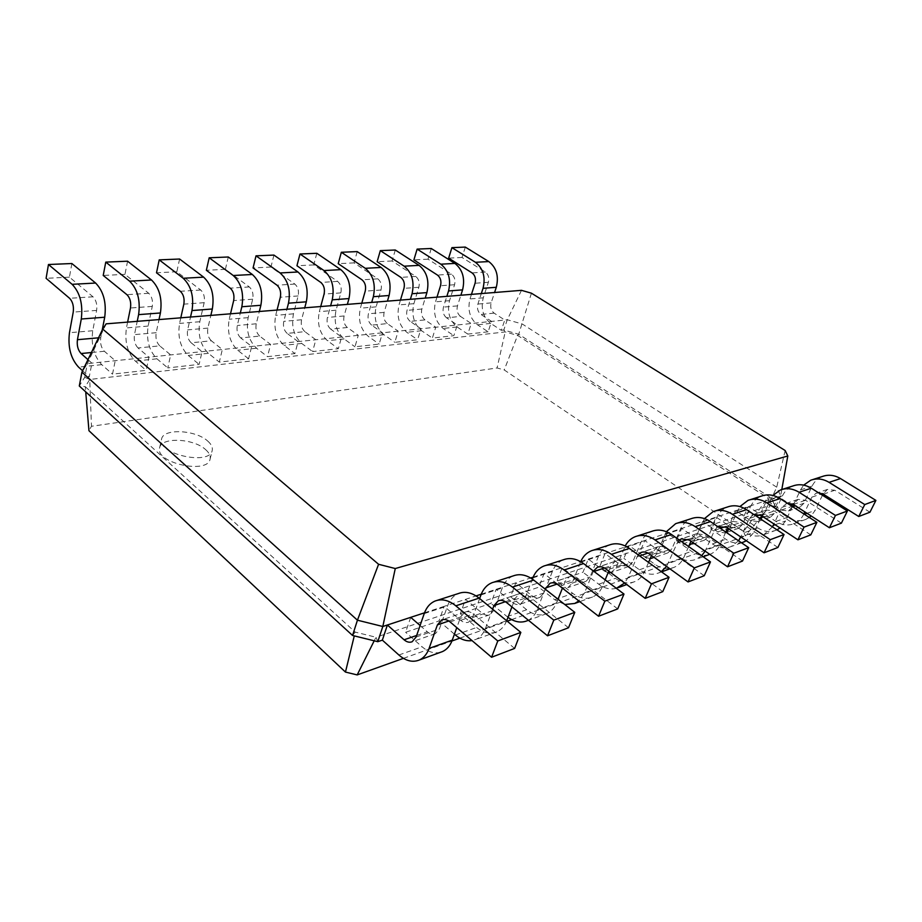 <?xml version="1.0" encoding="UTF-8"?>
<svg xmlns="http://www.w3.org/2000/svg" width="922" height="922" viewBox="0 0 922 922"><rect width="100%" height="100%" fill="white"/><g stroke="black" fill="none" stroke-linecap="round" stroke-linejoin="round"><path stroke-width="0.69" stroke-dasharray="4.61 3.46" d="M420.098 625.508L427.335 631.789C430.067 634.059 432.741 634.693 435.357 633.679L439.368 629.011L447.539 605.938C449.775 599.807 453.405 595.67 458.43 593.526M410.705 617.348L405.611 632.273L438.999 620.967L444.15 606.365L476.04 595.9M514.626 648.42L473.32 613.971C470.439 611.678 467.627 611.056 464.895 612.104L460.643 616.968L456.782 627.64M440.566 652.28C434.377 653.848 428.211 652.015 422.092 646.783L405.611 632.273M781.81 489.501L780.657 495.932L776.727 487.185L522.267 324.002L507.284 319.761L87.359 363.614L81.92 372.165M580.768 561.533L780.657 495.932L775.448 507.1L771.587 498.249L518.729 334.248L503.792 330.03L501.291 330.318L504.783 320.026L494.134 313.146C491.069 310.668 490.078 307.245 491.138 302.877L494.572 292.516M533.135 577.16L580.56 561.602M481.249 594.194L530.646 577.979M424.5 612.819L444.15 606.365L460.677 620.322C463.397 622.523 466.059 623.111 468.676 622.108L472.698 617.51L479.636 598.551M377.778 641.689L375.992 637.24L770.746 505.141L745.276 535.959L743.616 531.579L504.23 369.953L497.085 367.97L91.462 426.287L88.95 430.712M785.141 450.501L776.727 487.185L771.587 498.249L767.6 497.822L743.616 531.579M792.736 505.913L778.422 496.67L773.201 507.861L775.448 507.1L770.746 505.141L767.6 497.822L517.611 335.401L505.21 331.92L89.734 379.472L85.285 386.687L355.201 632.1L375.992 637.24L374.205 640.802M762.333 516.597L763.093 516.332L748.295 506.558L743.04 518.072L761.376 511.86L766.608 500.542L781.257 510.085L788.483 510.949L792.574 506.651M792.885 506.005L800.146 506.904L803.926 503.251L812.121 486.09C814.357 481.538 817.756 478.345 822.309 476.501M506.674 620.76C504.541 626.119 501.291 629.784 496.9 631.789C490.227 634.428 483.462 632.988 476.616 627.467L460.308 613.752L465.495 599.358L481.952 613.003C484.661 615.158 487.312 615.723 489.928 614.72L493.95 610.18L502.26 587.948C504.53 582.047 508.16 578.036 513.174 575.916M728.092 528.375L731.181 527.303L716.129 517.115L710.839 528.963L730.42 522.336L735.687 510.696L750.589 520.63L757.93 521.575L760.938 519.213M558.029 599.196L556.588 602.838C554.445 608.047 551.172 611.655 546.769 613.637C540.131 616.253 533.435 614.951 526.669 609.73L510.558 596.753L515.813 582.854L532.063 595.773C534.737 597.802 537.376 598.32 539.969 597.329L520.457 604.106C517.853 605.109 515.214 604.567 512.528 602.492L496.186 589.285L490.953 603.38L460.308 613.752M510.558 596.753L538.794 587.199L544.072 573.576L560.196 586.104L578.209 579.915L562.178 567.641L556.876 581.067L582.969 572.239L588.282 559.066L604.175 570.983L620.829 565.255L605.028 553.569L599.715 566.581L623.894 558.386L629.219 545.628L644.87 556.98L660.313 551.679L644.755 540.534L639.442 553.131L661.927 545.524L667.24 533.158L682.649 543.992L697.009 539.059L681.704 528.41L676.391 540.626L697.343 533.527L702.645 521.541L717.8 531.913L725.245 532.928L726.271 532.397M403.433 658.354L451.953 640.986M459.882 638.139L507.204 621.197M511.606 619.619L745.276 535.959M492.613 609.212L485.525 628.239C483.405 633.725 480.143 637.471 475.717 639.499L472.018 640.594M454.431 634.175L438.999 620.967M531.418 293.184L518.729 334.248L517.611 335.401L504.23 369.953M521.495 290.338L507.284 319.761L503.792 330.03L505.21 331.92L497.085 367.97M106.145 323.841L87.359 363.614L84.732 377.282L79.292 385.995L85.285 386.687L85.723 391.862M869.942 512.206L834.813 490.262L827.391 489.444L823.046 494.008M822.447 495.241L815.117 510.419L811.106 515.951M809.297 517.449L805.909 519.363C799.789 521.748 793.704 521.057 787.653 517.288L773.201 507.861M793.542 504.622L800.503 489.916L803.673 485.122M818.575 492.797L815.878 493.339L811.89 497.142L804.825 511.894M803.846 513.923L803.546 514.557C801.46 518.786 798.371 521.794 794.291 523.592C788.137 525.989 782.017 525.275 775.921 521.449L761.376 511.86M763.093 516.332L770.389 517.242L774.226 513.496L782.49 495.829C784.737 491.149 788.183 487.865 792.805 485.998M841.394 523.143L805.563 500.266L798.026 499.39L793.393 504.53M792.436 506.558L785.613 520.965L780.012 527.972M776.958 529.839L776.289 530.138C770.077 532.57 763.9 531.81 757.734 527.891L743.04 518.072M568.517 627.755L527.81 595.324C524.964 593.157 522.175 592.592 519.455 593.641L515.191 598.355L511.941 606.907M762.436 516.366L772.878 495.448M787.146 503.135L781.672 507.457L773.927 523.95M772.475 526.865L763.877 534.656C757.63 537.1 751.418 536.316 745.207 532.328L730.42 522.336M520.457 604.106L524.48 599.646L532.374 579.108M545.213 589.135L537.146 609.788C535.198 614.628 532.271 618.109 528.352 620.218M507.987 617.314L490.953 603.38M731.181 527.303L738.591 528.294L742.464 524.457L750.796 506.247C753.067 501.43 756.547 498.053 761.238 496.151M810.784 534.875L774.261 510.984L766.585 510.027L761.653 515.847M760.293 518.786L754.058 532.248L746.382 540.788M742.809 542.32C737.012 543.922 731.33 542.885 725.787 539.209L710.839 528.963M539.969 597.329L543.992 592.915L552.382 571.479C554.664 565.785 558.306 561.89 563.273 559.804M617.705 608.9L577.645 578.267C574.844 576.227 572.089 575.72 569.381 576.746L565.14 581.321L562.42 588.167M742.464 524.457L729.141 529.055L739.893 506.57M753.654 514.384L749.298 518.498L740.804 536.996L754.058 532.248M738.557 540.776L731.342 546.492C725.015 548.97 718.687 548.117 712.383 543.945L697.343 533.527M560.196 586.104C562.846 588.063 565.463 588.559 568.056 587.568L572.066 583.234L580.71 561.682M593.457 571.041L584.548 592.834L578.832 600.925M564.806 604.509L554.779 599.773L538.794 587.199M697.009 539.059L704.523 540.131L708.43 536.189L716.82 517.415C719.102 512.448 722.629 508.979 727.389 507.031M777.903 547.484L740.666 522.474L732.875 521.426L728.76 525.505L727.608 528.041M725.787 532.075L720.232 544.337C718.111 548.913 714.93 552.128 710.701 554.007L709.779 554.364L710.701 554.007M708.857 554.675C702.979 556.277 697.216 555.159 691.581 551.321L676.391 540.626M578.209 579.915C580.837 581.84 583.442 582.301 586.023 581.321L590.034 577.034L598.459 556.323C600.752 550.837 604.371 547.057 609.304 545.006M662.78 591.624L623.41 562.604C620.644 560.668 617.924 560.207 615.251 561.233L611.021 565.67L608.774 571.11M605.155 579.857L602.435 586.45C600.291 591.486 597.03 594.978 592.662 596.949C586.081 599.542 579.442 598.355 572.781 593.399L556.876 581.067M682.649 543.992L689.126 545.455M693.183 542.758L704.477 518.602M717.835 526.646L714.562 530.346L705.157 551.137M701.665 555.701L696.444 559.193C690.036 561.705 683.628 560.772 677.209 556.415L661.927 545.524M604.175 570.983L608.105 572.723M610.837 572.666L615.931 568.102L625.22 545.962M638.047 554.767L628.216 577.23L624.655 582.992M616.357 588.305C610.387 589.826 604.509 588.455 598.735 584.202L582.969 572.239M660.313 551.679L667.943 552.854L671.896 548.797L680.309 529.424C682.603 524.284 686.164 520.723 690.981 518.74M742.498 561.06L704.535 534.841L696.617 533.7L692.457 537.883L690.981 541.226M688.642 546.55L683.894 557.326C681.75 562.04 678.546 565.359 674.27 567.26C667.805 569.784 661.351 568.805 654.874 564.322L639.442 553.131M620.829 565.255L628.55 566.534L632.538 562.374L640.963 542.355C643.268 537.042 646.864 533.377 651.739 531.36M704.235 575.731L665.569 548.175C662.86 546.343 660.175 545.916 657.524 546.919L653.329 551.241L651.497 555.528M648.558 562.397L644.743 571.317C642.599 576.192 639.361 579.604 635.028 581.528C628.504 584.099 621.958 583.015 615.377 578.313L599.715 566.581M644.87 556.98L650.125 558.72M654.021 557.349L656.499 554.11L666.364 531.683M679.399 540.05L677.163 543.104L666.583 566.431M661.235 571.617L658.93 572.839C652.442 575.386 645.942 574.371 639.43 569.796L623.894 558.386M352.55 635.465L355.201 632.1L354.279 635.892M205.687 449.682C209.282 452.886 210.746 456.01 210.101 459.064C207.888 474.646 154.827 462.971 159.61 447.815C161.177 436.774 193.781 438.319 205.687 449.682M87.97 359.638L91.912 363.141L89.284 376.775L84.732 377.282L89.734 379.472L91.462 426.287M471.465 294.372L469.99 298.947C467.373 309.919 469.874 318.539 477.504 324.809L488.118 331.805L491.587 321.398L480.915 314.437C477.838 311.936 476.835 308.467 477.896 304.053L481.319 293.588M488.118 331.805L467.788 334.098L471.246 323.518L460.516 316.43L446.548 317.802L457.3 324.982L453.855 335.666L432.36 338.086L435.772 327.229L424.973 319.911L410.175 321.363L420.997 328.774L417.597 339.757L394.812 342.327L398.177 331.148L387.309 323.599L371.624 325.132L382.503 332.796L379.161 344.09L354.97 346.81L358.278 335.32L347.352 327.506L330.687 329.131L341.613 337.06L338.339 348.689L312.604 351.593L315.831 339.757L304.882 331.655L287.134 333.395L298.094 341.601L294.902 353.587L267.484 356.676L270.619 344.471L259.647 336.081L240.711 337.925L251.683 346.453L248.594 358.808L219.309 362.115L222.329 349.519L211.369 340.794L191.131 342.777L202.091 351.628L199.129 364.386L167.781 367.924L170.662 354.912L159.725 345.854L138.046 347.974L148.961 357.183L146.149 370.356L112.519 374.148L115.227 360.698L104.37 351.259C101.213 347.894 100.002 343.353 100.74 337.625L102.181 330.249M207.773 441.119C211.369 444.3 212.855 447.412 212.21 450.443C210.032 465.887 156.809 454.108 161.569 439.091C163.125 428.142 195.798 429.802 207.773 441.119M465.31 247.084L462.026 257.469L485.364 272.048C488.418 274.468 489.421 277.879 488.36 282.293L483.266 297.829C480.627 308.686 483.116 317.214 490.711 323.403L501.291 330.318M82.6 370.759L89.284 376.775M71.87 263.531L69.427 277.142L93.018 296.815C96.153 300.076 97.352 304.606 96.626 310.414L92.742 330.744C90.932 344.932 93.929 356.238 101.731 364.651L112.519 374.148M460.516 316.43C457.427 313.883 456.413 310.357 457.462 305.873L460.873 295.236M431.266 248.502L428.027 259.174L451.526 274.18C454.604 276.669 455.618 280.184 454.581 284.725L449.533 300.676C446.94 311.82 449.475 320.591 457.128 326.964L467.788 334.098M138.046 347.974C134.889 344.678 133.702 340.23 134.474 334.628L137.228 321.329M127.616 322.112L126.441 327.898C124.528 341.808 127.478 352.872 135.315 361.09L146.149 370.356M446.548 317.802C443.447 315.22 442.422 311.659 443.459 307.118L446.847 296.365M436.97 297.161L435.507 301.851C432.937 313.123 435.484 321.985 443.159 328.451L453.855 335.666M159.725 345.854C156.556 342.615 155.38 338.224 156.187 332.692L158.999 319.577M127.582 261.203L124.966 274.364L148.73 293.3C151.888 296.435 153.064 300.814 152.268 306.415L148.131 326.077C146.149 339.803 149.087 350.706 156.924 358.796L167.781 367.924M424.973 319.911C421.861 317.283 420.824 313.653 421.85 309.043L425.215 298.106M395.296 250.012L392.092 260.972L415.73 276.439C418.842 279.009 419.879 282.628 418.853 287.284L413.863 303.684C411.316 315.14 413.909 324.152 421.619 330.733L432.36 338.086M191.131 342.777C187.961 339.607 186.797 335.32 187.639 329.892L190.531 317.03M180.804 317.813L179.56 323.426C177.497 336.887 180.389 347.571 188.238 355.477L199.129 364.386M410.175 321.363C407.051 318.689 406.003 315.024 407.028 310.368L410.371 299.304M400.459 300.099L399.019 304.928C396.495 316.511 399.111 325.639 406.833 332.3L417.597 339.757M211.369 340.794C208.188 337.683 207.035 333.441 207.899 328.094L210.85 315.393M179.606 259.024L176.84 271.76L200.708 290.015C203.866 293.046 205.018 297.264 204.165 302.693L199.809 321.72C197.7 335.009 200.57 345.543 208.418 353.333L219.309 362.115M387.309 323.599C384.186 320.879 383.126 317.145 384.128 312.397L387.436 301.148M357.206 251.602L354.071 262.885L377.824 278.836C380.947 281.487 382.008 285.209 381.005 290.004L376.095 306.865C373.617 318.643 376.257 327.932 384.013 334.721L394.812 342.327M240.711 337.925C237.542 334.882 236.401 330.721 237.288 325.478L240.319 313.019M230.5 313.814L229.198 319.243C227.008 332.277 229.843 342.604 237.703 350.233L248.594 358.808M371.624 325.132C368.477 322.377 367.405 318.597 368.408 313.803L371.693 302.428M361.781 303.223L360.364 308.19C357.909 320.107 360.56 329.5 368.339 336.38L379.161 344.09M259.647 336.081C256.477 333.073 255.348 328.97 256.247 323.783L259.324 311.486M228.287 256.996L225.394 269.328L249.309 286.949C252.467 289.865 253.596 293.957 252.697 299.212L248.156 317.641C245.92 330.514 248.733 340.714 256.581 348.228L267.484 356.676M347.352 327.506C344.206 324.694 343.122 320.844 344.102 315.969L347.352 304.387M316.822 253.296L313.757 264.902L337.602 281.371C340.737 284.103 341.82 287.941 340.84 292.885L336.046 310.241C333.626 322.366 336.323 331.932 344.125 338.95L354.97 346.81M287.134 333.395C283.964 330.445 282.847 326.423 283.78 321.34L286.915 309.262M277.038 310.057L275.69 315.324C273.396 327.967 276.174 337.959 284.011 345.324L294.902 353.587M330.687 329.131C327.529 326.284 326.434 322.389 327.402 317.456L330.618 305.735M320.718 306.53L319.323 311.648C316.949 323.91 319.657 333.603 327.471 340.714L338.339 348.689M304.882 331.655C301.725 328.751 300.618 324.786 301.563 319.75L304.733 307.821M273.938 255.083L270.941 267.046L294.844 284.068C297.99 286.892 299.097 290.856 298.163 295.95L293.473 313.826C291.145 326.307 293.888 336.184 301.725 343.445L312.604 351.593M462.026 257.469L448.645 258.137M69.427 277.142L46.1 278.317M428.027 259.174L413.897 259.889M124.966 274.364L103.218 275.447M392.092 260.972L377.144 261.721M176.84 271.76L156.51 272.785M354.071 262.885L338.224 263.68M225.394 269.328L206.355 270.284M313.757 264.902L296.942 265.743M270.941 267.046L253.066 267.945M416.652 635.465L427.335 631.789M416.11 637.021L439.368 629.011M424.224 613.603L447.539 605.938M398.88 655L422.092 646.783M448.83 621.002L460.643 616.968M450.074 621.924L473.32 613.971M781.257 510.085L792.609 506.178M460.677 620.322L481.952 613.003M750.589 520.63L761.123 517.012M512.528 602.492L532.063 595.773M717.8 531.913L727.343 528.629M792.275 507.273L803.926 503.251M472.698 617.51L493.95 610.18M761.779 517.795L774.226 513.496M524.48 599.646L543.992 592.915M572.066 583.234L590.034 577.034M694.139 541.122L708.43 536.189M615.931 568.102L632.538 562.374M656.499 554.11L671.896 548.797M455.376 634.993L476.616 627.467M775.921 521.449L787.653 517.288M507.146 616.645L526.669 609.73M745.207 532.328L757.734 527.891M554.779 599.773L572.781 593.399M712.383 543.945L725.787 539.209M598.735 584.202L615.377 578.313M677.209 556.415L691.581 551.321M639.43 569.796L654.874 564.322M485.525 628.239L506.604 620.702M505.383 601.709L515.191 598.355M506.604 602.573L527.81 595.324M480.95 594.955L502.26 587.948M494.134 313.146L480.915 314.437M104.37 351.259L91.405 352.527M803.546 514.557L804.364 514.257M807.027 513.312L815.117 510.419M811.89 497.142L820.695 494.146M822.274 493.604L823.438 493.212M823.346 494.18L834.813 490.262M800.503 489.916L812.121 486.09M775.091 524.722L785.613 520.965M781.672 507.457L789.624 504.737M792.205 503.861L794.003 503.251M793.3 504.461L805.563 500.266M770.066 499.92L782.49 495.829M537.146 609.788L556.588 602.838M557.026 584.087L565.14 581.321M558.225 584.905L577.645 578.267M532.847 577.898L552.382 571.479M749.298 518.498L756.271 516.124M760.005 514.845L762.517 513.992M761.111 515.479L774.261 510.984M737.485 510.627L750.796 506.247M584.548 592.834L602.435 586.45M593.123 571.778L594.022 571.467M604.371 567.94L611.021 565.67M605.558 568.713L623.41 562.604M580.48 562.236L598.459 556.323M706.022 549.42L720.232 544.337M714.562 530.346L720.359 528.375M725.407 526.646L728.76 525.505M726.536 527.315L740.666 522.474M702.529 522.117L716.82 517.415M628.216 577.23L644.743 571.317M636.802 556.876L639.626 555.908M647.936 553.073L653.329 551.241M649.111 553.811L665.569 548.175M624.367 547.806L640.963 542.355M668.588 562.8L683.894 557.326M677.163 543.104L681.6 541.594M688.158 539.358L692.457 537.883M689.31 540.05L704.535 534.841M664.923 534.472L680.309 529.424M491.138 302.877L477.896 304.053M100.74 337.625L98.516 337.821M457.462 305.873L443.459 307.118M156.187 332.692L134.474 334.628M421.85 309.043L407.028 310.368M207.899 328.094L187.639 329.892M384.128 312.397L368.408 313.803M256.247 323.783L237.288 325.478M344.102 315.969L327.402 317.456M301.563 319.75L283.78 321.34M490.711 323.403L477.504 324.809M457.128 326.964L443.159 328.451M101.731 364.651L78.531 367.106M421.619 330.733L406.833 332.3M156.924 358.796L135.315 361.09M384.013 334.721L368.339 336.38M208.418 353.333L188.238 355.477M344.125 338.95L327.471 340.714M256.581 348.228L237.703 350.233M301.725 343.445L284.011 345.324M483.266 297.829L469.99 298.947M488.36 282.293L475.072 283.25M485.364 272.048L472.052 272.889M92.742 330.744L69.461 332.704M96.626 310.414L73.23 312.097M93.018 296.815L69.588 298.29M449.533 300.676L435.507 301.851M454.581 284.725L440.532 285.728M451.526 274.18L437.454 275.067M148.131 326.077L126.441 327.898M152.268 306.415L130.486 307.983M148.73 293.3L126.913 294.671M413.863 303.684L399.019 304.928M418.853 287.284L403.974 288.356M415.73 276.439L400.84 277.384M199.809 321.72L179.56 323.426M204.165 302.693L183.835 304.156M200.708 290.015L180.343 291.294M376.095 306.865L360.364 308.19M381.005 290.004L365.227 291.133M377.824 278.836L362.023 279.827M248.156 317.641L229.198 319.243M252.697 299.212L233.669 300.572M249.309 286.949L230.246 288.148M336.046 310.241L319.323 311.648M340.84 292.885L324.083 294.083M337.602 281.371L320.81 282.432M293.473 313.826L275.69 315.324M298.163 295.95L280.323 297.23M294.844 284.068L276.98 285.198M435.357 633.679L412.122 641.758M437.385 600.291L435.092 601.029M464.895 612.104L442.514 619.676M800.146 506.904L788.483 510.949M489.928 614.72L468.676 622.108M770.389 517.242L757.93 521.575M738.591 528.294L725.245 532.928M586.023 581.321L568.056 587.568M704.523 540.131L690.209 545.109M628.55 566.534L611.943 572.308M667.943 552.854L652.534 558.202M496.9 631.789L475.717 639.499M519.455 593.641L499.113 600.522M494.157 582.036L491.864 582.773M805.909 519.363L794.291 523.592M827.391 489.444L815.878 493.339M812.824 479.555L810.749 480.224M776.289 530.138L763.877 534.656M798.026 499.39L785.705 503.55M782.548 489.294L780.438 489.974M546.769 613.637L528.467 620.299M569.381 576.746L550.814 583.027M546.02 565.359L543.75 566.085M741.519 542.793L731.342 546.492M766.585 510.027L754.219 514.211M750.128 499.724L747.984 500.404M592.662 596.949L579.765 601.64M615.251 561.233L598.24 566.984M593.607 550.054L591.348 550.78M703.152 556.75L696.444 559.193M732.875 521.426L719.54 525.943M715.322 510.915L713.144 511.606M635.028 581.528L626.741 584.548M657.524 546.919L641.885 552.22M637.402 535.97L635.177 536.685M674.27 567.26L669.925 568.839M661.581 571.87L658.93 572.839M696.617 533.7L682.199 538.575M677.854 522.958L675.653 523.673M210.101 459.064L212.21 450.443M159.61 447.815L161.569 439.091"/><path stroke-width="1.38" d="M404.078 639.787C406.821 642.115 409.495 642.772 412.122 641.758L416.11 637.021L424.224 613.603C426.437 607.379 430.067 603.184 435.092 601.029C441.776 598.516 448.691 600.118 455.825 605.823L497.776 640.974L491.587 657.248L450.074 621.924C447.17 619.572 444.358 618.916 441.626 619.976L437.385 624.909L429.087 648.408C427.001 654.101 423.751 657.962 419.326 660.014C412.641 662.664 405.83 660.993 398.88 655L382.353 640.145L387.39 624.989L404.078 639.787L416.652 635.465M395.273 568.54L787.803 455.975L785.141 450.501L531.418 293.184L521.495 290.338L106.145 323.841L102.734 329.096L378.585 564.287L395.273 568.54L382.814 626.499L410.705 617.348L420.098 625.508M437.385 600.291L458.43 593.526C465.114 591.014 472.018 592.558 479.117 598.124L520.838 632.4L514.626 648.42L491.587 657.248M456.782 627.64L452.276 640.122C450.19 645.723 446.928 649.549 442.491 651.577L440.566 652.28M787.803 455.975L781.81 489.501M530.646 577.979L533.135 577.16M476.04 595.9L481.249 594.194M410.705 617.348L424.5 612.819M378.585 564.287L357.436 620.195L382.814 626.499L377.778 641.689L382.353 640.145M497.776 640.974L520.838 632.4M102.734 329.096L81.92 372.165L357.436 620.195L352.55 635.465L377.778 641.689M374.205 640.802L357.183 674.916L403.433 658.354M451.953 640.986L459.882 638.139M507.204 621.197L511.606 619.619M479.636 598.551L480.95 594.955C483.209 588.962 486.851 584.905 491.864 582.773C498.548 580.284 505.406 581.724 512.448 587.095L553.799 620.137L547.553 635.788L506.604 602.573C503.746 600.36 500.946 599.784 498.226 600.821L493.962 605.604L492.613 609.212M472.018 640.594C466.348 641.401 460.804 639.534 455.376 634.993L454.431 634.175M812.824 479.555L822.309 476.501C828.359 474.323 834.422 475.003 840.507 478.564L875.9 500.404L869.942 512.206L858.751 516.493L823.346 494.18L818.575 492.797M823.046 494.008L822.447 495.241M811.106 515.951L809.297 517.449M792.574 506.651L793.542 504.622M803.673 485.122L810.749 480.224C816.834 478.022 822.943 478.725 829.062 482.356L864.744 504.553L858.751 516.493M804.825 511.894L803.846 513.923M782.548 489.294L792.805 485.998C798.948 483.762 805.125 484.511 811.314 488.222L847.41 510.995L841.394 523.143L829.408 527.741L793.3 504.461L787.146 503.135M793.393 504.53L792.436 506.558M780.012 527.972L776.958 529.839M494.157 582.036L513.174 575.916C519.835 573.438 526.669 574.821 533.677 580.076L574.775 612.346L568.517 627.755L547.553 635.788M511.941 606.907L506.674 620.76M760.938 519.213L762.436 516.366M772.878 495.448L780.438 489.974C786.616 487.726 792.828 488.499 799.074 492.267L835.459 515.433L829.408 527.741M773.927 523.95L772.475 526.865M532.374 579.108L532.847 577.898C535.129 572.124 538.759 568.183 543.75 566.085C550.388 563.619 557.176 564.932 564.126 570.003L604.832 601.167L598.551 616.242L558.225 584.905C555.413 582.819 552.647 582.289 549.927 583.326L545.213 589.135M528.352 620.218L527.326 620.713C521.011 623.237 514.557 622.108 507.987 617.314M750.128 499.724L761.238 496.151C767.473 493.881 773.754 494.688 780.058 498.56L816.88 522.348L810.784 534.875L797.922 539.808L761.111 515.479L753.654 514.384M761.653 515.847L760.293 518.786M746.382 540.788L742.809 542.32M546.02 565.359L563.273 559.804C569.9 557.361 576.653 558.617 583.557 563.572L623.987 594.056L617.705 608.9L598.551 616.242M562.42 588.167L558.029 599.196M726.271 532.397L729.129 529.067M739.893 506.57L747.984 500.404C754.254 498.122 760.569 498.963 766.931 502.905L804.042 527.119L797.922 539.808M740.804 536.996L738.557 540.776M580.71 561.682C583.027 556.404 586.576 552.762 591.348 550.78C597.94 548.348 604.648 549.535 611.482 554.329L651.485 583.822L645.204 598.355L605.558 568.713C602.781 566.73 600.049 566.258 597.364 567.284L593.457 571.041M578.832 600.925L574.752 603.461L564.806 604.509M715.322 510.915L727.389 507.031C733.705 504.726 740.089 505.602 746.52 509.659L784.057 534.541L777.903 547.484L764.061 552.797L726.536 527.315L717.835 526.646M727.608 528.041L725.787 532.075M703.152 556.75L708.857 554.675M593.607 550.054L609.304 545.006C615.861 542.585 622.534 543.726 629.323 548.429L669.049 577.299L662.78 591.624L645.204 598.355M608.774 571.11L605.155 579.857M689.126 545.455L693.183 542.758M704.477 518.602L713.144 511.606C719.506 509.29 725.925 510.2 732.402 514.326L770.239 539.681L764.061 552.797M705.157 551.137L701.665 555.701M608.105 572.723L610.837 572.666M625.22 545.962C627.571 541.537 630.89 538.436 635.177 536.685C641.689 534.287 648.304 535.371 655.023 539.923L694.324 567.906L688.054 581.932L649.111 553.811C646.38 551.932 643.683 551.494 641.021 552.509L638.047 554.767M624.655 582.992L616.357 588.305M677.854 522.958L690.981 518.74C697.389 516.401 703.878 517.346 710.424 521.598L748.699 547.691L742.498 561.06L727.55 566.788L689.31 540.05L681.335 538.863L679.399 540.05M690.981 541.226L688.642 546.55M637.402 535.97L651.739 531.36C658.227 528.974 664.808 530.023 671.481 534.483L710.482 561.901L704.235 575.731L688.054 581.932M651.497 555.528L648.558 562.397M650.125 558.72L654.021 557.349M666.364 531.683L675.653 523.673C682.084 521.31 688.607 522.301 695.211 526.635L733.774 553.235L727.55 566.788M666.583 566.431L661.235 571.617M81.92 372.165L79.292 385.995L352.55 635.465M354.279 635.892L345.462 672.069L357.183 674.916M85.723 391.862L88.95 430.712L345.462 672.069M553.799 620.137L574.775 612.346M87.97 359.638L81.09 353.541C77.944 350.118 76.722 345.508 77.436 339.699L81.286 319.012C83.072 304.179 80.018 292.608 72.112 284.322L48.463 264.51L46.1 278.317L69.588 298.29C72.711 301.609 73.933 306.208 73.23 312.097L69.461 332.704C67.721 347.087 70.752 358.554 78.531 367.106L82.6 370.759M864.744 504.553L875.9 500.404M835.459 515.433L847.41 510.995M604.832 601.167L623.987 594.056M804.042 527.119L816.88 522.348M651.485 583.822L669.049 577.299M770.239 539.681L784.057 534.541M694.324 567.906L710.482 561.901M733.774 553.235L748.699 547.691M494.572 292.516L496.301 287.295C498.998 276.197 496.485 267.611 488.787 261.56L465.31 247.084L451.918 247.649L448.645 258.137L472.052 272.889C475.118 275.332 476.121 278.79 475.072 283.25L471.465 294.372M481.319 293.588L483.036 288.309C485.71 277.084 483.186 268.406 475.452 262.297L451.918 247.649M102.181 330.249L104.716 317.226C106.572 302.589 103.541 291.202 95.611 283.042L71.87 263.531L48.463 264.51M460.873 295.236L462.579 289.877C465.23 278.467 462.671 269.639 454.903 263.415L431.266 248.502L417.124 249.101L413.897 259.889L437.454 275.067C440.543 277.591 441.569 281.141 440.532 285.728L436.97 297.161M137.228 321.329L138.611 314.633C140.57 300.307 137.574 289.151 129.622 281.175L105.765 262.113L103.218 275.447L126.913 294.671C130.071 297.864 131.258 302.301 130.486 307.983L127.616 322.112M446.847 296.365L448.553 290.949C451.192 279.412 448.611 270.492 440.82 264.188L417.124 249.101M158.999 319.577L160.405 312.973C162.445 298.832 159.471 287.837 151.508 279.988L127.582 261.203L105.765 262.113M425.215 298.106L426.909 292.608C429.514 280.864 426.898 271.794 419.072 265.375L395.296 250.012L380.325 250.634L377.144 261.721L400.84 277.384C403.951 279.977 404.988 283.642 403.974 288.356L400.459 300.099M190.531 317.03L191.995 310.553C194.116 296.7 191.188 285.935 183.213 278.26L159.218 259.877L156.51 272.785L180.343 291.294C183.501 294.372 184.665 298.659 183.835 304.156L180.804 317.813M410.371 299.304L412.053 293.738C414.635 281.867 411.996 272.682 404.159 266.181L380.325 250.634M210.85 315.393L212.337 308.997C214.515 295.328 211.611 284.714 203.624 277.142L179.606 259.024L159.218 259.877M387.436 301.148L389.107 295.489C391.654 283.411 388.992 274.065 381.109 267.449L357.206 251.602L341.347 252.271L338.224 263.68L362.023 279.827C365.158 282.512 366.218 286.281 365.227 291.133L361.781 303.223M240.319 313.019L241.841 306.749C244.088 293.346 241.218 282.939 233.243 275.517L209.19 257.791L206.355 270.284L230.246 288.148C233.416 291.11 234.545 295.259 233.669 300.572L230.5 313.814M371.693 302.428L373.352 296.7C375.865 284.472 373.18 275.01 365.285 268.314L341.347 252.271M259.324 311.486L260.868 305.286C263.162 292.055 260.315 281.786 252.34 274.479L228.287 256.996L209.19 257.791M347.352 304.387L348.989 298.555C351.466 286.12 348.735 276.485 340.817 269.65L316.822 253.296L299.984 253.999L296.942 265.743L320.81 282.432C323.956 285.198 325.051 289.082 324.083 294.083L320.718 306.53M286.915 309.262L288.494 303.177C290.845 290.2 288.044 280.127 280.081 272.958L256.016 255.832L253.066 267.945L276.98 285.198C280.127 288.067 281.245 292.078 280.323 297.23L277.038 310.057M330.618 305.735L332.243 299.834C334.686 287.249 331.943 277.487 324.002 270.561L299.984 253.999M304.733 307.821L306.323 301.817C308.709 288.989 305.931 279.055 297.979 271.99L273.938 255.083L256.016 255.832M455.825 605.823L479.117 598.124M429.087 648.408L452.276 640.122M437.385 624.909L448.83 621.002M761.123 517.012L762.333 516.597M727.343 528.629L728.092 528.375M493.962 605.604L505.383 601.709M512.448 587.095L533.677 580.076M91.405 352.527L81.09 353.541M804.364 514.257L807.027 513.312M820.695 494.146L822.274 493.604M829.062 482.356L840.507 478.564M773.247 525.39L775.091 524.722M789.624 504.737L792.205 503.861M799.074 492.267L811.314 488.222M545.674 587.959L557.026 584.087M564.126 570.003L583.557 563.572M756.271 516.124L760.005 514.845M766.931 502.905L780.058 498.56M594.022 571.467L604.371 567.94M611.482 554.329L629.323 548.429M720.359 528.375L725.407 526.646M732.402 514.326L746.52 509.659M639.626 555.908L647.936 553.073M655.023 539.923L671.481 534.483M681.6 541.594L688.158 539.358M695.211 526.635L710.424 521.598M98.516 337.821L77.436 339.699M488.787 261.56L475.452 262.297M496.301 287.295L483.036 288.309M95.611 283.042L72.112 284.322M104.716 317.226L81.286 319.012M454.903 263.415L440.82 264.188M462.579 289.877L448.553 290.949M151.508 279.988L129.622 281.175M160.405 312.973L138.611 314.633M419.072 265.375L404.159 266.181M426.909 292.608L412.053 293.738M203.624 277.142L183.213 278.26M212.337 308.997L191.995 310.553M381.109 267.449L365.285 268.314M389.107 295.489L373.352 296.7M252.34 274.479L233.243 275.517M260.868 305.286L241.841 306.749M340.817 269.65L324.002 270.561M348.989 298.555L332.243 299.834M297.979 271.99L280.081 272.958M306.323 301.817L288.494 303.177M442.491 651.577L419.326 660.014M442.514 619.676L441.626 619.976M499.113 600.522L498.226 600.821M528.467 620.299L527.326 620.713M550.814 583.027L549.927 583.326M744.619 541.663L741.519 542.793M579.765 601.64L574.752 603.461M598.24 566.984L597.364 567.284M719.54 525.943L718.687 526.232M626.741 584.548L618.478 587.556M641.885 552.22L641.021 552.509M669.925 568.839L661.581 571.87M682.199 538.575L681.335 538.863"/></g></svg>

